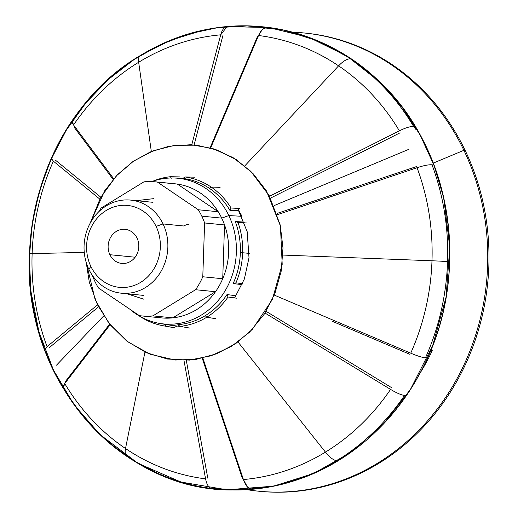 <?xml version="1.0" encoding="UTF-8"?>
<svg xmlns="http://www.w3.org/2000/svg" width="518" height="518" viewBox="0 0 518 518"><rect width="100%" height="100%" fill="white"/><g stroke="black" fill="none" stroke-linecap="round" stroke-linejoin="round"><path stroke-width="0.78" d="M183.605 225.971A5.614 1.405 -25.6 0 1 188.94 224.378A5.614 1.405 154.4 0 0 183.605 225.971L163.034 223.931A46.775 41.867 95.7 0 1 160.612 272.092A46.775 41.867 95.7 0 1 121.335 293.188A46.775 41.867 95.7 0 1 88.889 269.354L90.844 266.375A41.162 36.843 95.7 0 1 106.248 210.457A41.162 36.843 95.7 0 1 156.093 226.405L163.034 223.931A46.775 41.867 -84.3 0 0 106.391 205.801A46.775 41.867 -84.3 0 0 88.889 269.354A46.775 41.867 -84.3 0 0 145.526 287.484A46.775 41.867 -84.3 0 0 163.034 223.931L156.093 226.405A41.162 36.843 95.7 0 1 140.689 282.329A41.162 36.843 95.7 0 1 90.844 266.375L88.889 269.354A46.775 41.867 95.7 0 1 91.31 221.186A46.775 41.867 95.7 0 1 130.588 200.09A46.775 41.867 95.7 0 1 163.034 223.931L183.605 225.971M251.334 489.264L247.449 487.011L243.415 479.538A223.258 199.838 -84.3 0 0 325.446 452.11A223.258 199.838 95.7 0 1 243.415 479.538L202.862 358.08L243.415 479.538C245.545 485.554 248.18 488.798 251.334 489.264A232.271 207.906 -84.3 0 0 336.732 460.729A232.271 207.906 -84.3 0 0 404.513 395.428A232.271 207.906 95.7 0 1 336.732 460.729A20.409 7.53 58.5 0 0 338.856 460.314A20.409 7.53 -121.5 0 1 336.732 460.729A232.271 207.906 95.7 0 1 251.334 489.264L252.078 489.27C282.841 486.48 311.765 476.825 338.856 460.314M427.279 357.77L425.433 357.86C422.157 357.478 417.262 355.918 410.729 353.179A223.258 199.838 -84.3 0 0 431.986 260.774A223.258 199.838 95.7 0 1 410.729 353.179L274.275 295.092L410.729 353.179C417.262 355.918 422.157 357.478 425.433 357.86A232.271 207.906 -84.3 0 0 447.571 261.668A232.271 207.906 -84.3 0 0 432.006 164.802A232.271 207.906 95.7 0 1 447.571 261.668A20.409 0.66 1.9 0 1 449.695 262.03A20.409 0.66 -178.1 0 0 447.571 261.668A232.271 207.906 95.7 0 1 425.433 357.86L427.732 357.401M267.055 27.305A232.271 207.906 95.7 0 1 350.408 58.871A20.409 8.191 -55.9 0 1 352.11 59.46A20.409 8.191 124.1 0 0 350.408 58.871A232.271 207.906 95.7 0 1 413.662 126.528A232.271 207.906 -84.3 0 0 350.408 58.871A20.409 8.191 124.1 0 0 338.597 65.851L244.774 165.909L338.597 65.851A223.258 199.838 95.7 0 1 399.365 130.827A223.258 199.838 -84.3 0 0 338.597 65.851A20.409 8.191 -55.9 0 1 350.408 58.871A232.271 207.906 -84.3 0 0 267.055 27.305C263.895 27.15 261.053 29.889 258.534 35.515A223.258 199.838 95.7 0 1 338.597 65.851A223.258 199.838 -84.3 0 0 258.534 35.515L210.671 147.941L258.534 35.515L262.309 29.487L267.055 27.305M56.475 365.19L103.736 315.896L56.475 365.19M98.504 306.85L49.042 347.863L98.504 306.85M152.849 181.222A75.233 67.34 95.7 0 1 170.416 176.709L179.85 176.91L170.416 176.709A75.233 67.34 -84.3 0 0 152.849 181.222M220.111 187.341L211.169 187.063A75.233 67.34 95.7 0 1 231.08 208.022L239.666 208.476L231.08 208.022A75.233 67.34 -84.3 0 0 211.169 187.063L209.615 188.487A73.491 65.78 -84.3 0 0 182.783 178.445A73.491 65.78 95.7 0 1 209.615 188.487A73.491 65.78 95.7 0 1 229.882 210.321A73.491 65.78 -84.3 0 0 209.615 188.487L211.169 187.063A75.233 67.34 -84.3 0 0 185.204 176.975L182.783 178.445L185.204 176.975A75.233 67.34 95.7 0 1 211.169 187.063L220.111 187.341M249.268 253.373L242.638 252.752A75.233 67.34 95.7 0 1 235.93 282.854L242.528 283.683L235.93 282.854A75.233 67.34 -84.3 0 0 242.638 252.752L240.358 252.648A73.491 65.78 95.7 0 1 233.145 283.553L235.93 282.854L233.145 283.553A73.491 65.78 -84.3 0 0 240.358 252.648L242.638 252.752A75.233 67.34 -84.3 0 0 237.989 222.442L235.256 221.529A73.491 65.78 95.7 0 1 240.358 252.648A73.491 65.78 -84.3 0 0 235.256 221.529L244.321 222.099L235.256 221.529L237.989 222.442A75.233 67.34 95.7 0 1 242.638 252.752L249.268 253.373M215.43 318.641L206.74 317.23A75.233 67.34 95.7 0 1 180.115 326.372L189.614 328.056L180.115 326.372A75.233 67.34 -84.3 0 0 206.74 317.23L205.29 315.637A73.491 65.78 95.7 0 1 177.804 324.702L180.115 326.372L177.804 324.702A73.491 65.78 -84.3 0 0 205.29 315.637L206.74 317.23A75.233 67.34 -84.3 0 0 228.049 297.008L227.013 294.554A73.491 65.78 95.7 0 1 205.29 315.637A73.491 65.78 -84.3 0 0 227.013 294.554L236.04 295.797L227.013 294.554L228.049 297.008A75.233 67.34 95.7 0 1 206.74 317.23L215.43 318.641M151.8 181.591A73.2 65.521 95.7 0 1 173.459 177.985A73.2 65.521 95.7 0 1 228.82 215.559L241.919 216.31L228.82 215.559A73.2 65.521 -84.3 0 0 151.8 181.591M239.076 210.8L229.882 210.321L231.08 208.022L229.882 210.321L239.076 210.8M433.184 163.131L463.901 150.311A230.232 206.08 -84.3 0 0 292.392 32.2A230.232 206.08 95.7 0 1 304.202 32.99A230.232 206.08 95.7 0 1 463.901 150.311A230.232 206.08 95.7 0 1 451.968 387.38A230.232 206.08 95.7 0 1 258.65 491.2A230.232 206.08 95.7 0 1 246.95 489.659A230.232 206.08 -84.3 0 0 448.575 392.851A230.232 206.08 -84.3 0 0 463.901 150.311L465.151 150.434L463.901 150.311L433.184 163.131M258.65 491.2L259.9 491.323A230.232 206.08 -84.3 0 0 453.218 387.503A230.232 206.08 -84.3 0 0 465.151 150.434A230.232 206.08 -84.3 0 0 305.452 33.113L304.202 32.99M419.742 373.64A201.042 179.953 -84.3 0 0 425.181 364.432L424.533 364.277L425.181 364.432A201.042 179.953 -84.3 0 0 432.239 350.595L430.134 351.793L432.239 350.595A201.042 179.953 95.7 0 1 425.181 364.432A201.042 179.953 95.7 0 1 419.742 373.64M172.591 183.612A67.385 60.315 95.7 0 1 221.723 218.13L228.82 215.559L221.723 218.13A67.385 60.315 95.7 0 1 217.547 288.636A67.385 60.315 95.7 0 1 159.266 317.618A67.385 60.315 -84.3 0 0 217.547 288.636A67.385 60.315 -84.3 0 0 221.723 218.13A67.385 60.315 -84.3 0 0 172.591 183.612A67.385 60.315 95.7 0 1 177.363 184.084A67.385 60.315 -84.3 0 0 174.98 183.793L155.05 181.812A67.385 60.315 95.7 0 1 157.433 182.103L177.363 184.084L157.433 182.103L198.29 209.758A67.385 60.315 95.7 0 1 201.793 216.148A67.385 60.315 95.7 0 1 204.616 222.96L224.547 224.941A67.385 60.315 -84.3 0 0 221.723 218.13L201.793 216.148L221.723 218.13A67.385 60.315 -84.3 0 0 218.22 211.739L198.29 209.758L218.22 211.739L177.363 184.084L218.22 211.739A67.385 60.315 95.7 0 1 221.723 218.13A67.385 60.315 95.7 0 1 224.547 224.941L204.616 222.96L202.784 276.761A67.385 60.315 95.7 0 1 195.571 289.724L215.501 291.705A67.385 60.315 -84.3 0 0 222.721 278.742L202.784 276.761L222.721 278.742L224.547 224.941L222.721 278.742A67.385 60.315 95.7 0 1 215.501 291.705L195.571 289.724L152.881 315.876A67.385 60.315 95.7 0 1 141.718 315.922A67.385 60.315 95.7 0 1 139.336 315.637L98.478 287.982A67.385 60.315 95.7 0 1 94.975 281.585A67.385 60.315 95.7 0 1 92.385 275.434A67.385 60.315 -84.3 0 0 94.975 281.585A67.385 60.315 -84.3 0 0 98.478 287.982L139.336 315.637A67.385 60.315 -84.3 0 0 152.881 315.876L172.811 317.858L152.881 315.876L195.571 289.724A67.385 60.315 -84.3 0 0 202.784 276.761L204.616 222.96A67.385 60.315 -84.3 0 0 201.793 216.148A67.385 60.315 -84.3 0 0 198.29 209.758L157.433 182.103A67.385 60.315 -84.3 0 0 143.887 181.863A67.385 60.315 95.7 0 1 155.05 181.812M171.283 178.237L170.416 176.709L171.283 178.237M63.157 386.337L64.744 383.547L110.114 324.715L64.744 383.547A223.258 199.838 -84.3 0 0 125.511 448.523L144.949 352.059L125.511 448.523A223.258 199.838 95.7 0 1 64.744 383.547L63.241 388.26C7.744 298.88 22.177 166.848 95.675 91.861C138.869 45.688 200.485 21.044 260.224 26.586C322.429 31.598 380.762 69.263 414.717 125.66C460.152 198.381 461.434 300.66 418.11 376.625C388.474 428.483 346.976 463.273 293.615 480.989C237.788 498.912 175.68 489.73 127.027 456.41A20.409 8.191 -55.9 0 1 125.511 448.523A20.409 8.191 124.1 0 0 127.027 456.41C153.069 473.938 181.384 484.654 211.979 488.552M325.446 452.11L238.002 341.99L325.446 452.11A20.409 7.53 58.5 0 0 336.732 460.729A20.409 7.53 -121.5 0 1 325.446 452.11A223.258 199.838 -84.3 0 0 390.566 389.394A223.258 199.838 95.7 0 1 325.446 452.11M431.986 260.774L282.925 255.063L431.986 260.774A20.409 0.66 1.9 0 1 447.571 261.668A20.409 0.66 -178.1 0 0 431.986 260.774A223.258 199.838 -84.3 0 0 417.042 167.722A223.258 199.838 95.7 0 1 431.986 260.774M269.535 196.264L399.365 130.827C405.633 127.739 410.398 126.301 413.662 126.528C410.398 126.301 405.633 127.739 399.365 130.827L269.535 196.264M227.803 26.599C224.663 26.444 222.293 29.189 220.687 34.835L191.77 144.736L220.694 34.835A223.258 199.838 -84.3 0 0 138.662 62.264L151.334 151.534L138.662 62.264A223.258 199.838 95.7 0 1 220.687 34.835L227.052 26.599L268.693 27.512L309.181 37.471L346.885 56.041L380.335 82.459L402 106.993L420.033 134.842L434.045 165.384L443.745 197.947L449.773 247.287L446.082 297.099L432.841 345.118L410.644 389.128L383.592 423.866L350.971 452.311L313.992 473.322L274.061 486.059L242.994 489.853L211.797 488.526M53.38 161.195A223.258 199.838 -84.3 0 0 32.122 253.6L84.259 252.408L32.122 253.6A223.258 199.838 95.7 0 1 53.38 161.195L51.399 158.463L53.38 161.195L99.78 199.074L53.38 161.195M274.035 205.64L408.87 149.307L274.035 205.64M400.097 132.802L270.513 198.116L400.097 132.802M44.917 350.013L47.067 346.652L44.917 350.013C33.528 319.282 28.373 287.225 29.442 253.833A20.409 0.66 1.9 0 1 32.122 253.6A20.409 0.66 -178.1 0 0 29.442 253.833C22.235 377.039 118.596 490.993 231.999 489.97M140.281 55.555A20.409 7.53 58.5 0 0 138.662 62.264A20.409 7.53 -121.5 0 1 140.281 55.555C40.242 113.513 -0.868 263.079 53.25 369.619M72.242 121.044L73.543 124.98A223.258 199.838 95.7 0 1 138.662 62.264A223.258 199.838 -84.3 0 0 73.543 124.98L113.733 178.794L73.543 124.98L72.099 122.28M432.006 164.802C428.729 164.549 423.737 165.527 417.042 167.722L277.395 214.659L417.042 167.722C423.737 165.527 428.729 164.549 432.006 164.802L432.899 164.951M404.513 395.428C401.256 395.02 396.607 393.013 390.566 389.394L265.002 313.047L390.566 389.394C396.607 393.013 401.256 395.02 404.513 395.428M212.076 488.558C208.948 488.092 206.779 484.854 205.575 478.859A223.258 199.838 95.7 0 1 125.511 448.523A223.258 199.838 -84.3 0 0 205.575 478.859L183.955 360.34L205.575 478.859C206.779 484.854 208.948 488.092 212.076 488.558M47.067 346.652A223.258 199.838 95.7 0 1 32.122 253.6A223.258 199.838 -84.3 0 0 47.067 346.652L97.494 304.843L47.067 346.652M277 213.455L416.31 166.634L277 213.455M159.013 323.303A73.2 65.521 95.7 0 1 129.901 309.252A73.2 65.521 -84.3 0 0 212.645 306.391A73.2 65.521 -84.3 0 0 228.82 215.559A73.2 65.521 95.7 0 1 223.698 293.058A73.2 65.521 95.7 0 1 159.013 323.303L162.704 323.964A73.491 65.78 -84.3 0 0 166.304 324.495L165.326 326.107L174.708 327.784L165.326 326.107A75.233 67.34 95.7 0 1 163.144 325.757A75.233 67.34 95.7 0 1 139.446 316.071A75.233 67.34 -84.3 0 0 165.326 326.107L166.304 324.495A73.491 65.78 95.7 0 1 160.858 323.601M430.898 350.013L432.239 350.595L430.898 350.013M166.304 324.495L176.431 326.308L166.304 324.495M242.087 284.68L233.145 283.553L242.087 284.68M236.48 298.167L228.049 297.008L236.48 298.167M246.426 222.973L237.989 222.442L246.426 222.973M194.749 177.175L185.204 176.975L194.749 177.175M65.255 381.695L109.641 324.126L65.255 381.695M55.432 160.159L100.809 197.196L55.426 160.159M113.151 179.474L73.925 126.949L113.151 179.474M222.85 35.71L194.114 144.911L222.85 35.71M210.101 147.779L257.556 36.331L210.101 147.779M181.462 178.451A74.294 66.498 95.7 0 1 182.932 178.354L180.51 178.561M415.973 129.532L413.662 126.528M332.737 321.49L409.919 354.338L332.737 321.49M266.077 311.331L391.427 387.548L266.077 311.331M242.495 478.787L202.227 358.223L242.495 478.787M186.292 360.275L207.789 478.166L186.292 360.275M65.249 381.695L97.261 340.177L65.249 381.695M304.83 33.055A230.232 206.08 95.7 0 1 465.151 150.434A230.232 206.08 95.7 0 1 453.036 387.794A230.232 206.08 95.7 0 1 259.278 491.258M135.14 257.219L109.894 254.707A17.126 15.333 -84.3 0 0 121.775 263.435A17.126 15.333 -84.3 0 0 136.156 255.711A17.126 15.333 -84.3 0 0 137.043 238.079A17.126 15.333 -84.3 0 0 125.162 229.351A17.126 15.333 -84.3 0 0 110.781 237.069A17.126 15.333 -84.3 0 0 109.894 254.707L135.14 257.219M90.844 266.375A41.162 36.843 -84.3 0 0 140.689 282.329A41.162 36.843 -84.3 0 0 156.093 226.405A41.162 36.843 -84.3 0 0 106.248 210.457A41.162 36.843 -84.3 0 0 90.844 266.375M109.894 254.707A17.126 15.333 95.7 0 1 116.304 231.436A17.126 15.333 95.7 0 1 137.043 238.079A17.126 15.333 95.7 0 1 130.633 261.344A17.126 15.333 95.7 0 1 109.894 254.707M141.718 315.922L161.648 317.903A67.385 60.315 -84.3 0 0 172.811 317.858L215.501 291.705L172.811 317.858A67.385 60.315 95.7 0 1 159.266 317.618M98.718 211.797A67.385 60.315 95.7 0 1 101.198 208.016L143.887 181.863L101.198 208.016A67.385 60.315 -84.3 0 0 98.718 211.797M153.885 198.627L136.234 200.654M143.881 299.21L126.981 293.751M449.695 262.03C450.764 228.645 445.603 196.587 434.22 165.857M352.11 59.46C326.068 41.926 297.746 31.216 267.159 27.318M173.459 177.985L183.204 178.186M234.609 297.908L244.366 279.008L249.003 257.763L247.196 231.721L237.626 208.365L241.472 215.365M169.295 325.032L181.669 326.644L169.295 325.032M231.416 346.393L211.137 355.788L189.465 360.094L167.515 359.052L146.419 352.719L126.742 341.025L110.153 324.76L97.475 304.804L89.31 282.219L86.26 262.62L95.189 299.825L108.774 323.005L127.46 341.576L150.071 354.221L175.078 360.023L196.205 359.337L216.744 353.755L235.755 343.576L252.37 329.318L272.364 299.501L282.2 264.348L280.432 225.984L266.44 190.902L252.998 173.53L236.376 159.706L217.32 150.09L196.704 145.176L174.786 145.305L153.399 150.712L133.612 161.085L116.375 175.867L100.505 197.74L90.184 223.161L104.74 190.702L117.515 174.67L132.893 161.577L150.324 151.955L169.14 146.212L191.123 144.703L212.781 148.562L233.003 157.582L250.744 171.27L269.231 195.694L280.219 225L282.99 247.999L281.19 271.199L274.903 293.531L264.4 313.979L249.579 332.167L231.416 346.393M140.248 55.568L170.649 40.223L202.816 30.284M247.138 25.9L283.547 30.083L318.602 41.187L351.21 58.851L380.38 82.504L402.046 107.051L420.066 134.907L434.065 165.456L443.764 198.012L449.779 247.487L446.024 297.429L432.679 345.545L410.334 389.62L383.197 424.287L350.511 452.635L313.487 473.549L273.523 486.169L226.955 489.808L180.996 482.057L137.956 463.306L99.987 434.55L74.003 404.642L53.445 370.027L38.934 331.824L30.912 291.278L29.332 257.86L32.135 224.443L39.258 191.731L50.55 160.379L66.233 130.335L85.742 103.076L108.657 79.189L134.505 59.22L160.858 44.483L188.779 33.884L217.735 27.642L247.138 25.9M61.027 139.245C93.214 80.704 149.747 38.798 211.325 28.632C270.927 18.052 333.728 37.71 378.49 80.691C451.061 147.267 471.089 270.538 425.136 363.027C398.549 419.269 350.375 462.988 294.839 480.6C240.779 497.144 189.025 491.692 139.562 464.238C82.776 432.103 42.139 369.69 32.116 300.408C24.119 243.22 33.754 189.504 61.027 139.245M159.829 474.378L133.735 460.761L109.699 443.285M172.488 327.428L163.144 325.757M181.792 178.445L182.912 178.36M143.758 295.415L121.335 293.188M130.588 200.09L153.011 202.324"/></g></svg>
